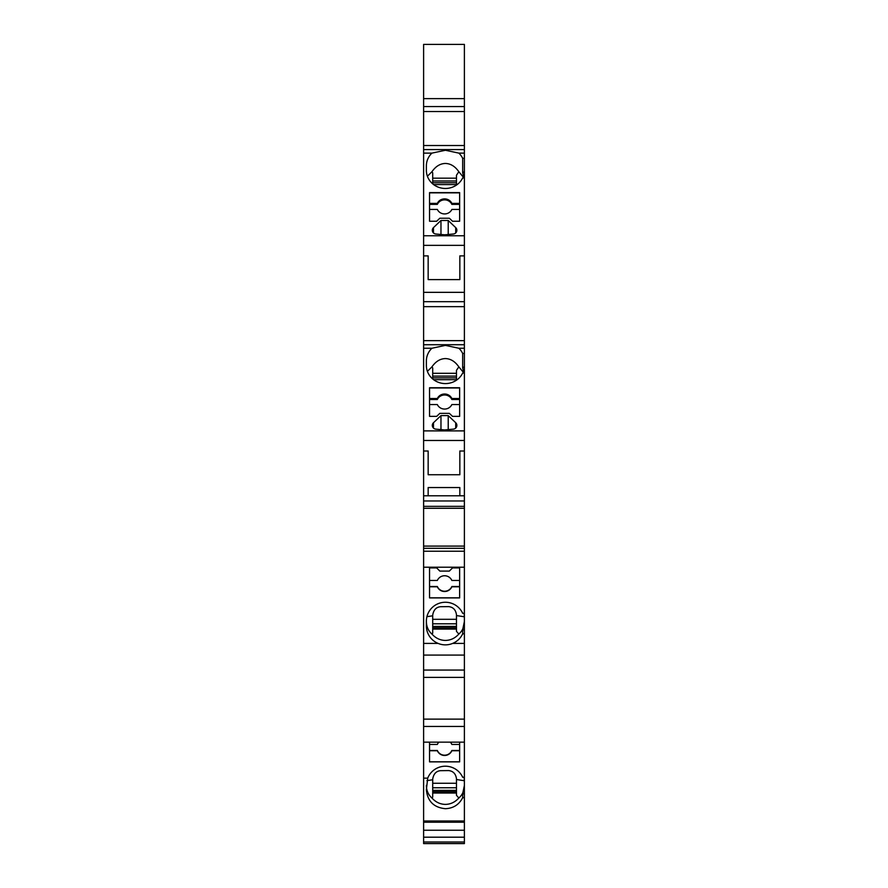 <?xml version="1.0" encoding="UTF-8"?>
<svg xmlns="http://www.w3.org/2000/svg" width="888" height="888" viewBox="0 0 888 888"><rect width="100%" height="100%" fill="white"/><g stroke="black" fill="none" stroke-linecap="round" stroke-linejoin="round"><path stroke-width="1.33" d="M464.391 820.989L464.391 797.69L462.67 797.69C459.052 804.683 453.302 808.358 445.388 808.702C433.866 807.558 427.528 801.265 426.373 789.832L427.716 778.143L423.609 778.143L423.609 820.989L464.391 820.989L464.391 843.6L423.609 843.6L464.391 843.578M426.373 785.458C426.462 790.642 428.316 794.827 431.945 798.012L432.711 797.124L432.711 779.764L426.917 780.641M432.711 779.764L432.711 778.987C433.61 773.814 436.252 771.039 440.637 770.673L448.551 770.573C453.124 771.039 455.766 773.77 456.476 778.743L456.476 795.315L458.83 798.012C455.078 802.175 450.605 804.295 445.388 804.395C440.171 804.295 435.686 802.175 431.945 798.012M423.609 778.143L423.609 655.089L464.391 655.089L464.391 633.81L464.391 643.4L452.691 643.4A19.081 19.014 -90 0 1 438.084 643.4A19.014 18.937 -0 0 1 426.373 625.918L426.373 621.189A19.014 18.937 -0 0 1 462.67 613.297L464.391 613.297L464.391 567.199L423.609 567.199L423.609 643.4L438.084 643.4M426.373 621.189L426.373 621.5C426.462 626.684 428.316 630.869 431.945 634.054L432.711 633.166L432.711 615.806L426.917 616.683M432.711 615.806L432.711 615.029C433.61 609.856 436.252 607.081 440.637 606.715L448.551 606.615C453.124 607.081 455.766 609.812 456.476 614.785L456.476 631.357L458.83 634.054C455.078 638.217 450.605 640.337 445.388 640.437C440.171 640.337 435.686 638.217 431.945 634.054M437.34 586.79L437.34 586.513A7.925 7.892 180 0 0 451.859 586.513L451.859 586.79A7.925 7.892 180 0 1 437.34 586.79L429.548 586.79M459.64 567.92L459.64 580.475L451.859 580.475A7.925 7.892 180 0 0 437.34 580.475L429.548 580.475L429.548 567.92L429.548 597.913L459.64 597.913L459.64 567.92L452.514 567.92L449.35 571.084L439.838 571.084L436.674 567.92L429.548 567.92M423.609 451.004L428.16 451.004L428.16 474.736L459.84 474.736L459.84 451.004L464.391 451.004L464.391 495.793L423.609 495.793L423.609 440.481L464.391 440.481L464.391 373.049L462.67 373.049A19.014 18.082 0 0 1 441.336 383.172A19.014 18.082 0 0 1 426.373 365.512L426.373 360.994A19.014 18.082 0 0 1 431.901 348.251L445.388 345.388L458.863 348.251A19.014 18.082 0 0 1 462.67 353.457L462.67 368.009L464.391 366.677L464.391 376.656M464.058 373.049L462.67 368.009M456.476 380.197L456.476 370.351L458.83 366.855L463.958 373.049M458.83 366.855C455.078 361.46 450.605 358.708 445.388 358.574C440.171 358.708 435.686 361.46 431.945 366.855L432.711 367.998L432.711 378.987M459.64 398.523L451.859 398.523A7.925 7.537 180 0 0 437.34 398.523L437.34 399.5A7.925 7.537 180 0 1 451.859 399.5L459.64 399.5M459.64 416.361L459.64 404.551L451.859 404.551A7.925 7.537 180 0 1 437.34 404.551L429.548 404.551L429.548 416.361L429.548 387.734L459.64 387.734L459.64 416.361L452.514 416.361L449.35 413.353L439.838 413.353L436.674 416.361L429.548 416.361M440.97 415.606L448.218 415.606L455.711 422.732A3.963 3.763 -0 0 1 453.291 429.148L444.599 429.936L435.897 429.148A3.963 3.763 180 0 1 433.477 422.732L440.97 415.606L440.97 429.614M429.548 750.471L437.34 750.471A7.925 7.892 180 0 0 451.859 750.471L451.859 750.749A7.925 7.892 180 0 1 437.34 750.749L429.548 750.749M438.861 742.146A7.925 7.892 180 0 0 437.34 744.444L429.548 744.444L429.548 742.146L429.548 761.871L459.64 761.871L459.64 742.146L459.64 744.444L451.859 744.444A7.925 7.892 180 0 0 450.327 742.146M440.97 220.479L448.218 220.479L455.711 227.617A3.963 3.763 -0 0 1 453.291 234.021L444.599 234.809L435.897 234.021A3.963 3.763 180 0 1 433.477 227.617L440.97 220.479L440.97 234.488M459.64 203.396L451.859 203.396A7.925 7.537 180 0 0 437.34 203.396L437.34 204.384A7.925 7.537 180 0 1 451.859 204.384L459.64 204.384M459.64 221.234L459.64 209.424L451.859 209.424A7.925 7.537 180 0 1 437.34 209.424L429.548 209.424L429.548 221.234L429.548 192.607L459.64 192.607L459.64 221.234L452.514 221.234L449.35 218.226L439.838 218.226L436.674 221.234L429.548 221.234M423.609 255.888L428.16 255.888L428.16 279.609L459.84 279.609L459.84 255.888L464.391 255.888L464.391 292.341L423.609 292.341L423.609 245.354L464.391 245.354L464.391 177.922L462.67 177.922A19.014 18.082 0 0 1 441.336 188.056A19.014 18.082 0 0 1 426.373 170.385L426.373 165.867A19.014 18.082 0 0 1 431.901 153.125L445.388 150.261L458.863 153.125A19.014 18.082 0 0 1 462.67 158.33L462.67 172.894L464.391 171.551L464.391 191.142M464.058 177.922L462.67 172.894M456.476 185.07L456.476 175.225L458.83 171.728L463.958 177.922M458.83 171.728C455.078 166.334 450.605 163.581 445.388 163.459C440.171 163.581 435.686 166.334 431.945 171.728L432.711 172.871L432.711 183.86M423.609 843.578L423.609 842.002L464.391 842.002M464.391 822.221L423.609 822.221L423.609 837.195L464.391 837.195M423.609 837.195L423.609 842.002M423.609 830.236L464.391 830.236M423.609 822.221L423.609 820.989M423.609 742.146L464.391 742.146L464.391 785.458L462.67 793.661L464.391 794.039L464.391 785.458C464.313 790.642 462.459 794.827 458.83 798.012M427.716 778.143A19.014 18.937 -0 0 1 462.67 777.255L464.391 777.255M423.609 726.451L464.391 726.451L464.391 742.146M423.609 719.125L464.391 719.125L464.391 726.451M423.609 677.389L464.391 677.389L464.391 719.125M423.609 670.063L464.391 670.063L464.391 677.389M464.391 655.089L464.391 670.063M423.609 655.089L423.609 643.4M462.67 633.81L462.67 629.703L464.391 630.08L464.391 633.81L462.67 633.81A19.014 18.937 -0 0 1 452.691 643.4M423.609 567.199L423.609 551.226L464.391 551.226L464.391 567.199M423.609 551.226L423.609 548.318L464.391 548.318L464.391 551.226M423.609 548.318L423.609 546.098L464.391 546.098L464.391 548.318M423.609 546.098L423.609 508.28L464.391 508.28L464.391 546.098M423.609 508.28L464.391 508.28M423.609 508.191L423.609 506.349L464.391 506.349L464.391 508.191M464.391 506.349L464.391 495.793M423.609 506.349L423.609 500.965L464.391 500.965M423.609 495.793L423.609 500.965M459.84 495.793L459.84 487.545L428.16 487.545L428.16 495.793M464.391 440.481L464.391 451.004M428.16 451.004L428.16 474.736M459.84 451.004L459.84 474.736M464.391 430.891L423.609 430.891L423.609 440.481M431.901 348.251L423.609 348.251L423.609 344.722L464.391 344.722L464.391 348.251L458.863 348.251M423.609 430.891L423.609 348.251M423.609 344.722L423.609 340.648L464.391 340.648L464.391 344.722M423.609 340.648L423.609 306.66L464.391 306.66L464.391 340.648M423.609 306.66L423.609 301.687L464.391 301.687L464.391 306.66M464.391 292.341L464.391 301.687M423.609 292.341L423.609 301.687M464.391 245.354L464.391 255.888M428.16 255.888L428.16 279.609M459.84 255.888L459.84 279.609M464.391 235.764L423.609 235.764L423.609 245.354M431.901 153.125L423.609 153.125L423.609 149.595L464.391 149.595L464.391 153.125L458.863 153.125M423.609 235.764L423.609 153.125M423.609 149.595L423.609 145.521L464.391 145.521L464.391 149.595M423.609 145.521L423.609 111.533L464.391 111.533L464.391 145.521M423.609 111.533L423.609 106.56L464.391 106.56L464.391 111.533M423.609 106.56L423.609 98.635L464.391 98.635L464.391 106.56M423.609 98.635L423.609 44.4L464.391 44.4L464.391 98.635M464.391 356.876L464.391 366.677L464.391 353.457L462.67 353.457M464.391 627.183L464.391 631.168M432.711 629.081L456.476 629.081M432.711 628.293L456.476 628.293M458.83 634.054C462.459 630.869 464.313 626.684 464.391 621.5L462.67 629.703M464.391 609.568L464.391 630.08M464.391 624.197L464.391 626.939M464.391 153.125L464.391 158.33L462.67 158.33M427.394 176.235L431.945 171.728M464.391 158.33L464.391 171.551M432.711 180.974L456.476 180.974M432.711 178.166L456.476 178.166M433.588 184.571L456.476 184.571M432.711 182.739L456.476 182.739M429.548 204.384L437.34 204.384M459.64 192.851L429.548 192.851M437.34 203.396L429.548 203.396M451.859 204.384L451.859 203.396M448.218 220.479L448.218 234.488M459.64 761.793L429.548 761.793M459.64 750.749L451.859 750.749M451.859 750.471L459.64 750.471M464.391 348.251L464.391 353.457M448.218 415.606L448.218 429.614M429.548 399.5L437.34 399.5M459.64 387.978L429.548 387.978M437.34 398.523L429.548 398.523M451.859 399.5L451.859 398.523M427.394 371.362L431.945 366.855M432.711 376.101L456.476 376.101M432.711 373.293L456.476 373.293M464.391 381.174L464.391 386.258M433.588 379.687L456.476 379.687M432.711 377.866L456.476 377.866M459.64 597.835L429.548 597.835M459.64 586.79L451.859 586.79M451.859 586.513L459.64 586.513M429.548 586.513L437.34 586.513M432.711 626.928L456.476 626.928M432.711 626.406L456.476 626.406M456.476 619.302L432.711 619.302M432.711 623.798L456.476 623.798M456.476 615.573L464.391 616.772L464.058 613.297M464.391 797.69L464.391 794.039M432.711 793.04L456.476 793.04M462.67 797.69L462.67 793.661M456.476 779.531L464.391 780.73L464.058 777.255M432.711 792.251L456.476 792.251M432.711 790.886L456.476 790.886M432.711 790.375L456.476 790.375M456.476 783.272L432.711 783.272M432.711 787.756L456.476 787.756M455.711 227.617L455.711 232.934M433.477 227.617L433.477 232.934M455.711 422.732L455.711 428.06M433.477 422.732L433.477 428.06"/></g></svg>
